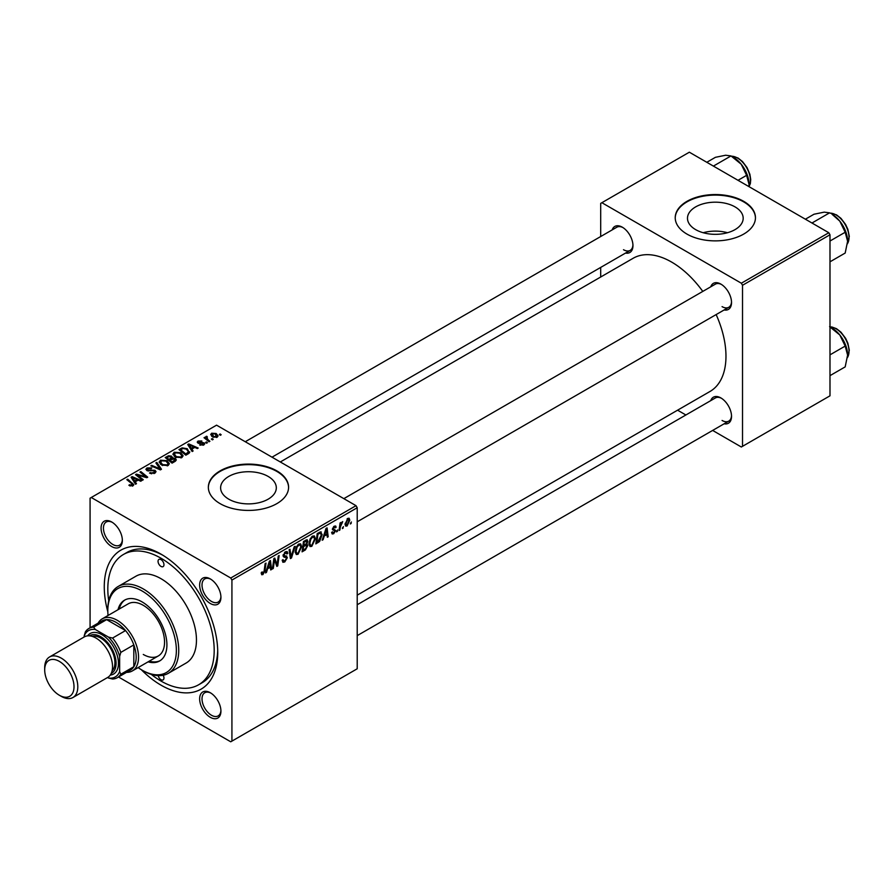 <?xml version="1.0" encoding="UTF-8"?>
<svg xmlns="http://www.w3.org/2000/svg" width="894" height="894" viewBox="0 0 894 894"><rect width="100%" height="100%" fill="white"/><g stroke="black" fill="none" stroke-linecap="round" stroke-linejoin="round"><path stroke-width="1.34" d="M735.036 206.894A27.848 16.081 0 0 0 704.684 203.407A27.848 16.081 0 0 0 687.486 218.259A27.848 16.081 0 0 0 695.644 229.624A27.848 16.081 0 0 0 725.995 233.11A27.848 16.081 0 0 0 743.182 218.259A27.848 16.081 0 0 0 735.036 206.894M727.492 232.731A27.848 16.081 0 0 0 703.187 232.731M743.707 201.34A40.118 23.166 0 0 0 699.991 196.311A40.118 23.166 0 0 0 675.227 217.711A40.118 23.166 0 0 0 686.972 234.094A40.118 23.166 0 0 0 730.689 239.111A40.118 23.166 0 0 0 755.452 217.711A40.118 23.166 0 0 0 743.707 201.34M755.452 217.991A40.118 23.166 0 0 0 743.707 201.888A40.118 23.166 0 0 0 700.203 196.814A40.118 23.166 0 0 0 675.227 217.991M228.775 499.176A27.848 16.081 180 0 1 220.617 487.811A27.848 16.081 180 0 1 237.815 472.948A27.848 16.081 180 0 1 268.155 476.435A27.848 16.081 180 0 1 276.313 487.811A27.848 16.081 180 0 1 259.126 502.663A27.848 16.081 180 0 1 228.775 499.176M276.838 470.881A40.118 23.166 0 0 0 233.122 465.863A40.118 23.166 0 0 0 208.347 487.264A40.118 23.166 0 0 0 220.103 503.635A40.118 23.166 0 0 0 263.819 508.664A40.118 23.166 0 0 0 288.583 487.264A40.118 23.166 0 0 0 276.838 470.881M288.583 487.532A40.118 23.166 0 0 0 276.838 471.429A40.118 23.166 0 0 0 233.334 466.355A40.118 23.166 0 0 0 208.358 487.532M210.291 717.301A15.042 8.683 60 0 1 199.653 698.873A15.042 8.683 60 0 1 210.291 692.727L210.291 692.727A15.042 8.683 60 0 1 220.93 711.155A15.042 8.683 60 0 1 210.291 717.301M210.895 693.107A13.376 7.722 -120 0 0 204.782 692.749A13.376 7.722 -120 0 0 202.737 703.466A13.376 7.722 -120 0 0 211.476 715.245A13.376 7.722 -120 0 0 218.158 715.915A13.376 7.722 -120 0 0 220.907 710.439M111.716 546.558A15.042 8.683 60 0 1 101.078 528.13A15.042 8.683 60 0 1 111.716 521.995L111.716 521.995A15.042 8.683 60 0 1 122.355 540.423A15.042 8.683 60 0 1 111.716 546.558M112.32 522.364A13.376 7.722 -120 0 0 106.207 522.018A13.376 7.722 -120 0 0 104.162 532.735A13.376 7.722 -120 0 0 112.901 544.513A13.376 7.722 -120 0 0 119.584 545.172A13.376 7.722 -120 0 0 122.333 539.708M210.291 603.472A15.042 8.683 60 0 1 199.653 585.045A15.042 8.683 60 0 1 210.291 578.91L210.291 578.91A15.042 8.683 60 0 1 220.93 597.326A15.042 8.683 60 0 1 210.291 603.472M210.895 579.278A13.376 7.722 -120 0 0 204.782 578.921A13.376 7.722 -120 0 0 202.737 589.638A13.376 7.722 -120 0 0 211.476 601.427A13.376 7.722 -120 0 0 218.158 602.087A13.376 7.722 -120 0 0 220.907 596.622M710.764 286.806A15.042 8.683 60 0 1 720.899 284.113L720.899 284.113A15.042 8.683 60 0 1 731.527 302.541A15.042 8.683 60 0 1 724.14 309.961M721.503 284.482A13.376 7.722 -120 0 0 715.39 284.136L343.832 498.651M612.189 229.892A15.042 8.683 60 0 1 622.325 227.199L622.325 227.199A15.042 8.683 60 0 1 632.952 245.626A15.042 8.683 60 0 1 625.565 253.058M622.928 227.568A13.376 7.722 -120 0 0 616.815 227.221L245.258 441.737M710.764 400.624A15.042 8.683 60 0 1 720.899 397.942L720.899 397.942A15.042 8.683 60 0 1 731.527 416.358A15.042 8.683 60 0 1 724.14 423.79M721.503 398.311A13.376 7.722 -120 0 0 715.39 397.953L357.209 604.746M107.828 611.775A80.236 46.32 60 0 1 161.009 554.135A80.236 46.32 60 0 1 217.734 652.396A80.236 46.32 60 0 1 161.009 685.162A80.236 46.32 60 0 1 141.23 669.628M162.809 555.208A75.219 43.426 -120 0 0 126.937 552.458L123.394 554.503A75.219 43.426 -120 0 0 108.722 600.746M357.209 595.158L710.048 391.438A76.895 44.398 -120 0 0 716.15 314.576M702.785 291.41A76.895 44.398 -120 0 0 671.606 262.065A76.895 44.398 -120 0 0 633.164 258.265L280.314 461.974M356.024 505.68L357.209 507.736L231.926 580.061L230.741 578.016L356.024 505.68L216.56 425.164L90.082 498.181L90.082 627.778M231.926 580.061L231.926 741.115L230.741 741.796L118.5 676.993M315.414 538.724L311.805 546.357L310.028 546.558L308.966 543.865L310.095 538.981L312.554 536.121L314.397 535.942L315.414 538.724L314.464 538.177M324.12 536.512L323.103 539.708L322.175 540.244L326.019 528.466L327.07 527.862L328.199 536.758L327.338 537.26L327.059 534.813L323.505 536.154M262.948 574.563L261.718 574.753L261.327 572.518L262.199 571.892L263.004 573.412L264.132 570.964L265.127 563.622L265.999 563.119L264.97 570.718L262.948 574.563L261.26 573.579M261.484 572.406L263.004 573.412M282.213 560.247L284.828 560.806L286.505 558.247L286.281 557.532L284.046 557.208L283.063 555.677L285.387 551.81L287.097 551.542L287.801 553.174L286.94 553.989L285.354 552.939L283.923 555.118L287.365 557.655L284.773 561.957L282.895 562.292L282.202 560.203L283.063 559.599L283.465 561.052L282.213 560.326M286.94 553.766L285.119 551.967M283.186 554.693L284.247 555.789M285.734 555.923L286.784 556.102M295.098 546.323L291.489 557.957L290.382 558.594L289.12 549.776L289.991 549.274L291.075 556.828L294.171 546.86L295.098 546.323M301.658 546.659L298.048 554.291L296.272 554.503L295.21 551.799L296.339 546.916L298.797 544.055L300.652 543.876L301.658 546.659L300.708 546.122M351.387 522.007L350.336 523.985L351.387 522.007M357.209 507.736L357.209 668.779L231.926 741.115M306.754 539.752L307.894 541.261L306.754 544.245L307.782 545.575L305.402 549.922L302.083 551.844L303.479 541.473L307.368 539.842M306.139 543.898L307.301 544.345M267.496 569.21L266.479 572.395L265.552 572.931L269.396 561.164L270.446 560.56L271.575 569.456L270.714 569.959L270.435 567.511L266.881 568.852M274.19 562.114L273.296 568.461L272.435 568.964L273.843 558.594L274.749 558.068L277.118 564.807L278.269 556.034L279.14 555.532L277.743 565.891L276.838 566.416L274.447 559.7L274.19 562.114L273.419 561.678M333.685 533.718L332.177 533.964L331.629 532.422L332.49 531.807L333.73 532.824L334.859 531.103L332.389 529.248L334.188 526.231L335.652 525.996L336.144 527.214L335.284 527.829L334.155 527.125L333.25 528.6L335.719 530.533L333.685 533.718L331.629 532.533M331.775 532.321L333.73 532.824M334.68 530.611L332.389 529.248M335.284 527.829L333.507 526.745M333.428 529.214L334.043 529.326M320.354 531.863L322.175 534.601L319.616 541.485L315.839 543.898L317.236 533.539L321.304 531.964M349.789 520.129L347.118 525.963L345.732 526.13L345.062 524.376L347.788 518.386L349.129 518.241L349.789 520.129L348.761 519.526M343.441 526.6L342.38 528.577L343.441 526.6M340.357 526.968L339.921 529.997L339.049 530.5L340.066 522.956L340.938 522.454L340.726 524.018L342.704 521.571L340.357 526.968L339.586 526.521M337.641 529.952L336.58 531.93L337.641 529.952M207.419 442.72L206.559 443.212L205.564 442.429L206.436 441.915L207.419 442.72M213.23 439.367L212.37 439.859L211.364 439.077L212.247 438.574L213.23 439.367M172.944 454.387L174.151 452.241L180.7 452.722L183.114 455.784L181.895 457.583L175.481 457.158L172.911 454.018M193.093 450.989L192.154 451.526L187.729 444.53L188.779 443.927L198.189 448.05L197.317 448.553L194.791 447.402L191.852 449.101L193.093 450.989M175.38 461.215L172.073 463.126L165.2 457.549L168.597 455.739L171.614 456.163L172.486 457.985L175.19 458.354L176.319 459.929L175.38 461.215M172.654 457.449L172.486 458.644M161.468 469.249L160.372 469.886L150.829 465.841L151.701 465.338L159.881 468.802L155.88 462.924L156.808 462.388L161.468 469.249M132.133 486.146L131.697 483.643L126.836 479.687L127.708 479.184L133.809 484.76L133.038 485.788L128.848 485.23L132.535 484.649L132.535 486.023M143.286 479.743L142.414 480.246L135.553 474.658L136.458 474.133L145.845 476.826L139.978 472.099L140.85 471.596L147.722 477.184L146.817 477.709L137.43 475.038L143.286 479.743M230.741 578.016L91.266 497.5M136.469 483.688L135.53 484.224L131.105 477.228L132.156 476.625L141.565 480.748L140.693 481.24L138.168 480.1L135.229 481.799L136.469 483.688M154.863 473.183L149.499 473.049L153.958 472.591L154.249 470.825L146.873 470.535L145.901 469.272L146.985 467.931L151.801 467.92L151.209 468.579L147.923 468.512L147.678 470.009L155.031 470.289L156.048 471.663L154.863 473.183M154.785 473.228L154.249 470.825M147.197 470.702L147.197 469.372L147.678 470.881M159.199 462.321L160.406 460.186L166.943 460.667L169.368 463.718L168.139 465.517L161.725 465.092L159.166 461.963M199.686 444.955L203.072 444.486L203.273 443.301L197.965 443.089L197.228 442.105L198.055 441.055L201.832 440.977L198.759 441.513L198.691 442.519L202.547 442.385L204.76 443.748L203.776 444.944L199.686 444.955M203.072 445.279L203.273 443.301M198.759 441.513L198.691 443.379M188.276 453.772L185.829 455.191L178.945 449.604L182.175 447.86L187.282 448.71L189.405 452.889L188.276 453.772M189.807 451.883L189.405 452.889M217.208 437.2L212.761 436.987L210.693 434.518L211.643 433.21L216.169 433.501L218.114 435.859L217.208 437.2M206.76 437.144L207.944 439.636L209.911 441.278L209.04 441.781L204.033 437.725L204.905 437.222L205.933 438.071L205.978 436.484L206.782 436.272L207.374 437.01L206.447 437.68L206.447 439.68M205.933 438.071L205.978 436.484L205.933 438.071M221.176 434.775L220.315 435.277L219.309 434.484L220.192 433.981L221.176 434.775M151.231 674.378A75.219 43.426 -120 0 0 161.009 681.06A75.219 43.426 -120 0 0 198.613 684.782L202.156 682.737A75.219 43.426 -120 0 0 217.711 650.307M828.805 232.731L829.99 234.776L742.523 285.275L741.338 283.219L828.805 232.731L689.341 152.203L600.69 203.385L600.69 236.53M600.69 267.407L600.69 277.006M742.523 285.275L742.523 446.318L741.338 447L712.641 430.427M685.888 414.984L677.585 410.19M742.523 446.318L829.99 395.818L829.99 234.776M741.338 283.219L601.874 202.703M722.073 306.631A13.376 7.722 -120 0 0 728.766 307.29A13.376 7.722 -120 0 0 731.515 301.826M623.498 249.717A13.376 7.722 -120 0 0 630.192 250.387A13.376 7.722 -120 0 0 632.941 244.911M722.073 420.459A13.376 7.722 -120 0 0 728.766 421.119A13.376 7.722 -120 0 0 731.515 415.654M136.458 475.396L136.458 474.133M145.845 477.441L145.845 476.826M140.85 472.814L140.85 471.596M137.43 476.178L137.43 475.038M132.156 478.882L132.156 476.625M135.229 483.732L135.229 481.799M133.418 478.893L134.726 480.961L137.073 479.609L132.413 477.519L133.418 478.893L133.418 480.883M134.726 482.95L134.726 480.961M132.413 479.296L132.413 477.519M137.073 480.726L137.073 479.609M129.596 485.755L129.596 484.671M130.245 486.045L130.245 485.129M127.708 480.402L127.708 479.184M132.748 485.934L132.748 483.285M150.259 473.429L150.259 472.49M150.516 473.541L150.516 472.658M151.701 473.854L151.701 473.071M153.958 473.608L153.958 472.591M146.985 470.602L146.985 467.931M148.739 471.049L148.739 470.255M155.031 473.094L155.031 470.289M151.701 466.21L151.701 465.338M159.881 469.674L159.881 468.802M156.808 464.31L156.808 462.388M160.406 464.176L160.406 460.186M166.943 461.773L166.943 460.667M160.495 464.254L160.495 462.053L162.619 464.623L167.234 464.925L168.072 463.651L165.993 461.103L161.345 460.768L160.507 464.265M162.619 465.539L162.619 464.623M167.234 465.908L167.234 464.925M168.597 456.7L168.597 455.739M171.614 459.047L171.614 456.163M175.19 461.326L175.19 458.354M166.865 457.694L169.011 459.438L171.469 457.616L171.469 459.136L170.788 456.678L168.34 456.845L166.865 457.694L166.865 458.901M169.011 460.645L169.011 459.438M169.815 461.293L169.815 460.086L172.14 461.974L175.012 459.773L175.012 461.427M172.14 463.092L172.14 461.974M174.553 461.695L174.308 458.834L169.815 460.086M200.334 445.257L200.334 444.329M198.055 443.133L198.055 441.055M199.261 443.469L199.261 442.742M202.547 443.1L202.547 442.385M204.067 444.765L204.067 442.765M188.779 446.195L188.779 443.927M191.852 451.045L191.852 449.101M190.042 446.195L191.361 448.274L193.696 446.922L189.036 444.821L190.042 446.195L190.042 448.196M191.361 450.263L191.361 448.274M189.036 446.609L189.036 444.821M193.696 448.039L193.696 446.922M182.175 448.866L182.175 447.86M187.282 449.783L187.282 448.71M180.622 449.749L185.896 454.029L188.5 451.705L186.365 449.168L183.102 448.486L180.622 449.749L180.622 450.967M185.896 455.147L185.896 454.029M187.002 454.51L187.002 453.392M174.151 456.231L174.151 452.241M180.7 453.828L180.7 452.722M174.241 456.309L174.241 454.107L176.375 456.678L180.99 456.99L181.817 455.716L179.75 453.169L175.09 452.822L174.263 456.32M176.375 457.594L176.375 456.678M180.99 457.963L180.99 456.99M211.643 436.205L211.643 433.21M216.169 434.629L216.169 433.501M216.46 437.512L215.309 433.992L212.359 433.657L211.822 436.35M212.359 433.657L213.532 436.44L216.46 436.753L216.951 435.981L216.951 437.322M213.532 437.356L213.532 436.44M212.247 439.77L212.247 438.574M204.905 438.429L204.905 437.222M206.782 437.132L206.782 436.272M206.436 443.122L206.436 441.915M220.192 435.177L220.192 433.981M350.448 523.057L351.186 523.493M304.429 549.363L305.402 549.922M305.882 540.099L307.894 541.261M305.603 544.323L307.782 545.575M304.195 542.189L303.759 545.418L306.553 543.407L307.033 541.798L303.446 541.753M303.01 544.982L303.759 545.418M304.698 540.781L307.033 541.798M302.842 546.2L303.591 546.625L303.122 550.123L305.58 548.659L306.921 546.044L305.346 544.491M302.373 549.698L303.122 550.123M304.452 545.016L305.413 545.575L303.591 546.625M306.921 546.044L305.413 545.575M295.266 552.693L298.048 554.291M297.02 547.262L296.07 551.352L296.808 553.252L298.115 553.14L300.797 547.05L300.071 545.083L298.775 545.195L297.02 547.262L296.361 546.882M295.243 550.883L296.07 551.352M297.925 544.703L298.775 545.195M290.192 557.208L291.489 557.957M290.047 556.247L291.075 556.828M282.213 560.482L284.773 561.957M285.398 551.799L287.801 553.174M285.22 551.9L287.79 553.386M284.504 552.447L285.354 552.939M283.096 555.185L287.365 557.655M264.222 570.283L264.97 570.718M265.842 572.026L266.479 572.395M270.591 568.886L271.575 569.456M269.463 566.952L270.435 567.511M269.105 564.326L267.965 567.813L270.312 566.461L269.798 561.968L269.105 564.326L268.479 563.958M267.34 567.455L267.965 567.813M269.228 561.644L269.798 561.968M272.558 568.025L273.296 568.461M275.967 564.148L277.118 564.807M276.324 565.075L277.743 565.891M273.743 559.298L274.447 559.7M334.322 526.153L336.144 527.214M332.568 528.209L333.25 528.6M333.44 529.214L335.719 530.533M322.466 539.339L323.103 539.708M327.215 536.188L328.199 536.758M326.098 534.254L327.059 534.813M325.74 531.628L324.589 535.126L326.936 533.774L326.422 529.282L325.74 531.628L325.103 531.259M323.963 534.757L324.589 535.126M325.863 528.957L326.422 529.282M317.325 541.932L318.286 542.479M321.237 534.053L322.175 534.601M318.8 541.015L319.616 541.485M317.94 534.243L316.878 542.189L317.973 541.552L321.315 535.037L320.276 533.059L317.94 534.243L317.202 533.819M316.13 541.753L316.878 542.189M319.169 532.422L320.722 533.148L319.326 532.332M309.022 544.748L311.805 546.357M310.777 539.328L309.827 543.407L310.553 545.306L311.861 545.206L314.554 539.116L313.816 537.138L312.52 537.249L310.777 539.328L310.117 538.948M309 542.937L309.827 543.407M311.682 536.769L312.52 537.249M345.084 524.8L347.118 525.963M347.431 518.609L348.481 519.213L347.755 519.269L345.922 523.783L347.118 525.091L348.939 520.621L347.096 518.889M345.129 523.314L345.922 523.783M345.062 524.409L347.118 525.091M342.491 527.65L343.24 528.075M339.184 529.561L339.921 529.997M339.988 523.593L340.726 524.018M341.486 522.342L342.357 522.856M341.363 522.554L341.921 522.878M336.692 531.002L337.44 531.427M161.009 559.599A4.179 2.414 -120 0 0 158.92 559.387A4.179 2.414 -120 0 0 158.272 562.739A4.179 2.414 -120 0 0 161.009 566.416A4.179 2.414 -120 0 0 163.088 566.628A4.179 2.414 -120 0 0 163.736 563.276A4.179 2.414 -120 0 0 161.009 559.599M158.171 675.64A4.179 2.414 -120 0 0 161.009 679.697A4.179 2.414 -120 0 0 163.088 679.909A4.179 2.414 -120 0 0 163.189 675.261M148.091 661.839A35.101 20.271 -120 0 0 159.646 660.968A35.101 20.271 -120 0 0 165.021 632.84A35.101 20.271 -120 0 0 142.09 601.908A35.101 20.271 -120 0 0 124.545 600.165A35.101 20.271 -120 0 0 118.008 609.73M125.138 599.84A35.101 20.271 -120 0 0 119.193 609.049M138.134 667.594A48.477 27.982 -120 0 0 142.09 670.142A48.477 27.982 -120 0 0 176.364 650.351A48.477 27.982 -120 0 0 142.09 590.99A48.477 27.982 -120 0 0 107.816 610.77A48.477 27.982 -120 0 0 108.051 615.474M143.275 670.824L142.09 670.142L143.275 670.824A50.142 28.954 60 0 0 168.351 673.305L186.075 663.069A50.142 28.954 -120 0 0 193.763 622.894A50.142 28.954 -120 0 0 161.009 578.697A50.142 28.954 -120 0 0 135.933 576.217L118.198 586.453A50.142 28.954 60 0 1 143.275 588.934A50.142 28.954 60 0 1 176.04 633.131A50.142 28.954 60 0 1 168.351 673.305M198.613 684.782A75.219 43.426 -120 0 0 210.146 624.515A75.219 43.426 -120 0 0 161.009 558.225A75.219 43.426 -120 0 0 123.394 554.503M98.116 623.14A30.083 17.366 60 0 1 102.229 618.838L128.233 603.83A30.083 17.366 60 0 1 143.275 605.316A30.083 17.366 60 0 1 162.931 631.823A30.083 17.366 60 0 1 158.316 655.939A30.083 17.366 60 0 1 143.275 654.453M107.816 610.77L107.816 609.406A50.142 28.954 60 0 1 118.198 586.453M149.276 661.158A35.101 20.271 -120 0 0 160.227 660.61M847.601 241.257A22.059 12.739 60 0 0 839.801 221.153A22.059 12.739 -120 0 0 832.001 214.236L839.801 221.153L845.188 232.25L847.601 241.257L845.188 253.047L829.99 261.819M829.99 241.022L845.188 232.25M811.976 223.008L829.587 212.839L824.201 212.146L813.987 214.236L805.382 219.209M829.587 326.668L839.801 334.982A22.059 12.739 -120 0 0 832.001 328.064L829.99 326.902L831.901 326.992L836.516 328.69L840.963 332.177L845.612 338.301L847.847 343.106L849.3 350.202L847.456 357.611M829.99 354.851L845.188 346.079L847.601 355.086L845.188 366.875L829.99 375.648M847.601 355.086A22.059 12.739 60 0 0 839.801 334.982L845.188 346.079M738.008 180.309L746.613 175.336L749.027 184.343L748.904 186.6M713.401 166.094L731.013 155.936L741.227 164.239L746.613 175.336M706.808 162.295L715.412 157.322L725.626 155.232L731.013 155.936M749.027 184.343A22.059 12.739 -120 0 0 741.227 164.239A22.059 12.739 -120 0 0 732.51 156.83M102.229 618.838A30.083 17.366 60 0 1 125.417 626.895A30.083 17.366 60 0 1 138.548 657.179A30.083 17.366 60 0 1 132.312 670.947A30.083 17.366 60 0 1 126.535 672.355M107.582 677.507L108.487 678.032A26.742 15.444 -120 0 0 119.64 671.595L120.813 674.232A28.418 16.405 60 0 1 117.293 677.697L130.3 670.187A28.418 16.405 -120 0 0 133.821 666.734A28.418 16.405 -120 0 0 136.179 657.179A28.418 16.405 -120 0 0 133.821 644.898A28.418 16.405 -120 0 0 125.54 630.561L106.632 619.643A28.418 16.405 -120 0 0 101.882 620.972L88.886 628.471A28.418 16.405 60 0 1 93.635 627.152L95.323 629.499A26.742 15.444 -120 0 0 84.181 635.936L84.181 636.975M120.813 674.232L133.821 666.734L133.821 644.898L120.813 652.396L119.64 656.397A26.742 15.444 -120 0 0 108.487 637.098L112.543 638.07L125.54 630.561A28.418 16.405 -120 0 0 106.632 619.643L93.635 627.152M84.181 635.936L85.355 631.924A28.418 16.405 60 0 1 88.886 628.471M117.293 677.697A28.418 16.405 60 0 1 112.543 679.015L108.487 678.032M119.64 671.595L119.64 656.397M108.487 637.098L95.323 629.499M112.543 638.07A28.418 16.405 60 0 1 120.813 652.396M61.25 696.348L59.35 695.253A20.73 11.968 -120 0 0 59.362 695.253A20.73 11.968 -120 0 0 74.012 686.793A20.73 11.968 -120 0 0 59.362 661.404A20.73 11.968 -120 0 0 44.7 669.874A20.73 11.968 -120 0 0 59.35 695.253L61.25 696.348A23.4 13.511 60 0 0 72.95 697.51A23.4 13.511 60 0 0 76.538 678.758A23.4 13.511 60 0 0 61.25 658.129A23.4 13.511 60 0 0 49.55 656.978A23.4 13.511 60 0 0 44.7 667.684L44.7 669.874M111.214 673.473A21.735 12.55 -120 0 0 115.013 656.185A21.735 12.55 -120 0 0 100.72 636.707A21.735 12.55 -120 0 0 89.501 635.857M87.634 635.857A23.4 13.511 60 0 1 101.905 634.662A23.4 13.511 60 0 1 117.874 657.984A23.4 13.511 60 0 1 110.275 675.082M92.283 636.416A20.059 11.577 60 0 1 100.72 638.07A20.059 11.577 60 0 1 113.393 654.397A20.059 11.577 60 0 1 112.119 670.779M49.55 656.978L84.293 636.908A23.4 13.511 60 0 1 95.993 638.07A23.4 13.511 60 0 1 111.281 658.688A23.4 13.511 60 0 1 107.693 677.44L72.95 697.51M140.704 476.055L140.704 475.284M143.789 476.882L143.789 476.144M139.118 477.564L139.118 476.323M151.075 470.803L151.075 469.898M157.422 468.635L157.422 467.718M167.312 457.437L167.312 456.32M170.408 459.739L170.408 458.622M173.749 462.153L173.749 461.047M200.502 443.368L200.502 442.642M181.013 449.526L181.013 448.408M207.944 440.898L207.944 439.636M289.712 553.878L290.785 554.503M283.107 556.157L285.074 557.297M274.603 560.281L275.877 561.019M275.296 562.393L276.671 563.198M332.412 529.594L333.853 530.421M318.23 532.969L319.192 533.528M847.467 243.649A18.383 10.616 -120 0 0 836.013 214.918A18.383 10.616 -120 0 0 830.113 213.141M847.467 357.477A18.383 10.616 -120 0 0 836.013 328.746A18.383 10.616 -120 0 0 830.113 326.969M748.96 186.634A18.383 10.616 -120 0 0 737.438 158.003A18.383 10.616 -120 0 0 731.527 156.238M168.072 463.651L168.072 465.562M203.642 443.793L203.642 445.022M198.356 442.049L198.356 443.279M188.5 451.705L188.5 453.638M181.817 455.716L181.817 457.616M306.72 541.015L305.502 540.311M300.071 545.083L298.562 544.211M296.808 553.252L295.232 552.336M262.389 573.49L261.283 572.853M334.959 527.002L333.92 526.398M313.816 537.138L312.308 536.266M310.553 545.306L308.989 544.401M847.456 243.794L849.3 236.385L847.847 229.289L845.612 224.472L840.963 218.348L836.516 214.862L829.99 213.074M357.209 521.805L728.766 307.29M728.766 421.119L357.209 635.634M630.192 250.387L272.011 457.18M731.404 156.159L737.941 157.959L742.512 161.557L747.015 167.513L749.887 174.308L750.725 179.571L750.345 183.583L749.027 186.667M132.312 670.947L158.316 655.939"/></g></svg>
